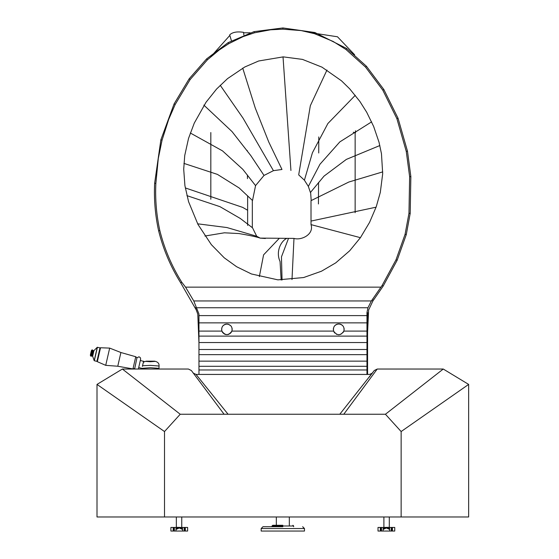 <?xml version="1.0" encoding="UTF-8"?>
<svg xmlns="http://www.w3.org/2000/svg" width="559" height="559" viewBox="0 0 559 559"><rect width="100%" height="100%" fill="white"/><g stroke="black" fill="none" stroke-linecap="round" stroke-linejoin="round"><path stroke-width="0.84" d="M190.312 132.993L222.51 150.881L242.837 169.356L255.561 185.616L252.521 200.52L239.182 187.985L217.43 174.394L183.918 163.396M255.561 185.616L264.016 175.435L250.83 155.626L232.027 131.582L203.825 105.092M264.016 175.435L273.428 170.677L243.081 118.228L220.218 85.261M273.428 170.677L281.981 169.475L268.781 142.056L255.253 108.013L242.725 68.128M290.932 170.474L283.022 56.871M298.772 174.401L310.336 105.7L326.973 70.036M298.716 174.911L304.41 180.194L312.425 152.754L327.874 123.525L355.272 95.316M304.41 180.194L308.351 186.42L319.958 164.262L339.844 141.881L371.623 121.862M308.351 186.42L310.413 192.513L324.024 176.12L346.349 159.399L379.854 145.536M310.608 192.289L311.202 200.569M265.385 238.497L259.977 238.106L294.006 238.407C301.112 240.67 314.228 234.528 311.021 224.613L311 200.667L348.865 182.017L382.74 171.879M311.202 221.029L376.095 207.179M311.202 224.669L360.408 237.673M256.476 236.191L226.926 227.548L197.641 223.81M259.991 238.001L256.707 236.261L252.528 227.82L240.279 218.457L219.98 206.669L186.909 195.636M259.774 237.959L259.774 237.959C255.749 236.688 248.818 235.22 238.986 233.557L224.383 232.803L204.929 236.031M279.13 238.497L263.582 254.855L259.348 276.621M286.55 238.497L286.55 238.497C281.03 241.195 275.475 251.55 280.052 261.479L281.163 280.003M288.458 238.497L281.45 256.881L282.057 280.017M293.978 238.497L291.994 279.57M252.333 227.674L252.326 200.346M318.56 182.381L318.434 203.965M318.784 136.927L318.728 152.984M247.637 225.403L247.63 195.769M247.63 210.268L242.655 207.375L185.295 187.929M247.239 151.084L247.232 150.462M247.462 178.642L247.413 175.002M250.159 32.792L243.605 32.792L243.892 34.986M210.855 56.676L229.861 35.399L231.412 40.758M355.489 130.771L355.489 132.728L353.295 132.238M210.82 132.539L210.82 199.242M355.147 212.706L355.147 132.658M354.651 54.796L337.489 36.782L311.356 32.792M195.364 307.485L197.795 314.172L198.934 342.401M372.874 299.261L373.07 298.765M221.832 327.812L221.602 329.454M221.713 330.446L221.916 331.145M221.93 331.187L222.119 331.627M222.293 331.969L222.517 332.326M222.748 332.64L224.257 333.94M224.585 334.114L224.991 334.289M225.354 334.415L225.773 334.527M226.143 334.589L227.674 334.589M228.023 334.527L228.442 334.415M228.799 334.289L229.204 334.114M230.161 333.52L231.496 331.969M231.678 331.627L231.859 331.187M231.88 331.145L232.076 330.446M232.188 329.454L232.188 329.104M232.125 328.531L232.055 328.154M333.464 328.175L333.395 328.545M333.346 329.125L333.339 329.496M333.485 330.607L333.674 331.221M333.709 331.319L333.891 331.732M334.072 332.074L334.827 333.08M336.406 334.233L336.825 334.408M338.146 334.729L339.355 334.729M340.676 334.408L343.429 332.074M343.61 331.732L343.792 331.319M343.827 331.221L344.016 330.607M344.162 329.496L344.155 329.125M344.099 328.545L344.037 328.175M366.97 345.972L368.612 310.028L372.867 301.028L383.16 286.11L397.149 260.277L406.274 234.619L410.194 213.426L410.858 176.609L407.469 151.14L398.043 118.242L383.865 89.559L366.48 66.304L346.643 48.472L314.899 32.52L282.924 27.95L254.038 31.646L228.121 42.631L206.592 58.912L189.173 78.791L174.094 103.897L160.873 139.834L154.633 183.296C153.872 199.311 155.199 215.145 158.623 230.804C163.249 249.349 170.628 266.734 180.76 282.945L181.395 282.484M231.482 326.701L231.147 326.197M230.832 325.813L228.442 324.29M227.988 324.171L225.808 324.171M225.354 324.29L224.739 324.513M224.285 324.744L223.775 325.079M223.376 325.394L222.957 325.813M222.643 326.197L222.314 326.701M343.429 326.638L343.093 326.121M342.772 325.729L342.346 325.303M341.94 324.982L341.416 324.639M340.955 324.409L340.326 324.171M339.865 324.052L337.636 324.052M337.175 324.171L336.546 324.409M336.085 324.639L335.561 324.982M335.155 325.303L334.729 325.729M334.408 326.121L334.065 326.638M277.907 279.856L251.424 273.966L236.625 266.727L224.243 257.811L211.358 244.66L197.97 224.425L188.579 201.715L184.917 185.665L183.708 169.216L184.736 155.493L188.537 138.387L194.28 123.099L206.033 102.248L216.592 89.028L227.555 78.609L244.786 66.989L258.649 60.994L283.231 56.871L302.468 59.394L321.991 67.157L341.479 80.803L349.766 88.909L359.919 101.5L366.725 112.296L373.664 126.502L379.03 142.259L381.469 153.725L382.691 173.716L380.309 192.415L376.242 206.76L369.569 222.363L360.436 237.645L349.689 250.767L335.728 262.87L321.502 271.199L303.628 277.543L277.907 279.856M343.876 331.089C340.459 335.882 337.042 335.882 333.625 331.089C332.905 326.987 334.61 324.597 338.747 323.94C342.891 324.597 344.596 326.987 343.876 331.089L366.97 331.089L366.97 374.432M231.894 331.089C228.561 335.735 225.228 335.735 221.895 331.089C221.161 327.057 222.831 324.716 226.898 324.059C230.965 324.716 232.628 327.057 231.894 331.089L333.625 331.089M198.962 374.432L198.955 313.997L193.77 300.952L185.546 287.151L181.759 282.225C171.725 266.147 164.409 248.916 159.825 230.525C156.429 214.97 155.109 199.249 155.863 183.352L158.295 158.49L162.061 140.141L168.678 119.409L175.198 104.442L190.172 79.511L207.438 59.799L219.177 50.01L228.743 43.693L243.032 36.649L254.359 32.834L270.57 29.795L282.924 29.18L301.168 30.584L314.542 33.701L333.122 41.443L345.923 49.465L365.572 67.129L382.81 90.195L396.897 118.69L406.26 151.377L409.635 176.7L408.971 213.286L405.079 234.305L396.031 259.767L382.104 285.467L371.379 300.952L367.948 307.743L366.97 312.593L366.97 331.089M408.971 213.286L410.194 213.426M409.635 176.7L410.858 176.609M406.26 151.377L407.469 151.14M396.897 118.69L398.043 118.242M405.079 234.305L406.274 234.619M382.81 90.195L383.865 89.559M396.031 259.767L397.149 260.277M365.572 67.129L366.48 66.304M382.104 285.467L383.16 286.11M345.923 49.465L346.643 48.472M372.266 300.553L372.867 301.028M314.542 33.701L314.899 32.52M282.924 29.18L282.924 27.95M254.359 32.834L254.038 31.646M228.743 43.693L228.121 42.631M207.438 59.799L206.592 58.912M190.172 79.511L189.173 78.791M175.198 104.442L174.094 103.897M162.061 140.141L160.873 139.834M155.863 183.352L154.633 183.296M159.825 230.525L158.623 230.804M164.507 516.977L97 516.977L97 384.41L122.379 369.038L188.411 369.038L191.416 370.589L224.089 414.247L385.43 414.247L401.138 431.548L401.138 516.977L164.507 516.977L164.507 431.548L180.222 414.247L224.089 414.247M180.222 414.247L122.379 369.038L188.411 369.045L191.367 370.519L192.883 372.546M195.978 374.432L369.611 374.432L372.49 373.042M193.162 373.056L196.034 374.432L228.072 414.247M339.788 414.247L374.23 370.589L377.234 369.038L443.266 369.038L468.645 384.41L468.645 516.977L401.138 516.977M369.226 377.157L374.292 370.505L377.234 369.038L343.771 414.247M97 384.41L164.507 431.548M443.266 369.038L385.43 414.247M468.645 384.41L401.138 431.548M392.439 531.05L394.752 531.05L394.752 527.444L392.439 527.444L392.439 531.05M392.006 531.05L391.321 531.05L392.006 531.05M392.006 527.444L391.321 527.444L392.006 527.444M390.818 531.05L391.866 531.05L391.866 527.444L390.818 527.444M389.665 527.444L391.279 527.444L391.279 531.05L389.665 531.05L389.665 527.444L388.715 527.444M388.281 531.05L384.473 531.05M389.665 528.709L386.381 527.444L383.09 528.709M390.552 531.05L382.202 531.05M383.893 516.977L383.893 527.437L388.924 527.34M389.302 516.977L389.302 527.437M383.893 527.437L384.271 527.34L383.893 527.437M381.937 531.05L380.896 531.05L380.896 527.444L381.937 527.444M383.09 531.05L383.09 527.444L381.483 527.444L381.483 531.05L384.04 531.05M383.09 527.444L384.04 527.444M380.749 527.444L381.434 527.444L380.749 527.444M380.316 531.05L378.01 531.05L378.01 527.444L380.316 527.444L380.316 531.05M185.329 531.05L187.635 531.05L187.635 527.444L185.329 527.444L185.329 531.05M184.896 531.05L184.211 531.05L184.896 531.05M184.896 527.444L184.211 527.444L184.896 527.444M183.708 531.05L184.749 531.05L184.749 527.444L183.708 527.444M182.555 531.05L182.555 527.444L184.17 527.444L184.17 531.05L181.605 531.05M182.555 527.444L181.605 527.444M177.364 531.05L181.172 531.05M175.98 528.709L179.264 527.444L182.555 528.709M175.093 531.05L183.443 531.05M174.827 531.05L173.786 531.05L173.786 527.444L174.827 527.444M282.826 526.718L262.975 526.718L261.172 528.528L304.473 528.528L304.473 531.05L261.172 531.05L261.172 528.528M282.826 525.278L272.722 525.278L271.995 525.998L293.65 525.998L293.65 526.718M276.328 516.977L276.328 525.278M181.752 516.977L181.752 527.437L176.721 527.34M176.344 516.977L176.344 527.437M175.98 527.444L174.366 527.444L174.366 531.05L175.98 531.05L175.98 527.444L176.93 527.444M173.639 527.444L174.324 527.444L173.639 527.444M173.206 531.05L170.893 531.05L170.893 527.444L173.206 527.444L173.206 531.05M143.901 361.317L143.796 361.946M143.586 362.274L143.167 363.07L143.649 361.205M142.007 368.346L138.702 367.584L140.344 360.457L143.81 361.456M134.621 369.038L136.941 357.83L138.946 356.803L140.204 357.494L140.665 358.983L138.359 369.038M97.35 361.659L100.543 347.754L99.949 348.089L96.966 361.1L97.35 361.68L105.721 365.341L117.76 366.236L132.965 368.926L135.753 356.733L136.948 357.823M96.987 361.156L99.991 348.061M90.362 355.063L91.369 350.668L90.362 355.063L90.579 355.999L92.661 356.23L94.192 360.667L97.259 347.286L100.012 347.866M96.91 361.359L94.324 360.744L97.42 347.258M143.167 363.07L142.398 366.418M366.97 322.864L198.955 322.864M221.895 331.089L198.955 331.089M381.084 287.151L185.546 287.151M366.97 354.665L198.955 354.665M366.97 349.501L198.955 349.501M366.97 342.541L198.955 342.541M366.97 336.113L198.955 336.113M366.97 315.604L198.955 315.604M367.948 307.743L196.747 307.743M371.379 300.952L193.77 300.952M366.97 369.967L198.955 369.967M366.97 366.306L198.955 366.306M366.97 361.149L198.955 361.149M389.665 529.471L386.381 527.976L383.09 529.471M175.98 529.471L179.264 527.976L182.555 529.471M117.76 366.236L120.905 352.519L135.753 356.733M105.721 365.341L109.676 348.103L120.905 352.519M92.661 356.23L93.947 350.612L97.259 347.286M92.501 356.048L93.947 350.612M91.997 355.929L93.227 350.605L93.723 350.71M91.893 355.929L93.227 350.598M91.068 356.174L92.494 349.976L93.129 350.549M90.579 355.999L91.969 349.92L92.494 349.969M155.325 361.366L150.399 361.729L145.48 361.366L154.577 361.177C157.813 361.841 159.301 363.455 159.049 366.012L158.973 369.045M142.468 365.761L150.399 365.376L159.049 366.012M141.832 369.038L141.951 368.339L150.399 367.724L158.847 368.339M229.7 34.833C232.551 32.163 237.17 31.332 243.542 32.338M196.3 310.028L180.76 282.945M367.577 374.432L367.577 312.621M193.162 372.923L194.818 375.138M388.281 527.829L388.281 527.444M384.473 527.829L384.473 527.444M181.172 527.829L181.172 527.444M302.671 526.718L304.473 528.528M292.923 525.278L293.65 525.998M271.995 526.718L271.995 525.998M289.317 516.977L289.317 525.278M177.364 527.829L177.364 527.444M132.965 368.926L134.509 368.465M100.543 347.754L109.676 348.103M91.369 350.668L91.969 349.92M154.577 361.177L146.227 361.177L143.747 361.973"/></g></svg>

